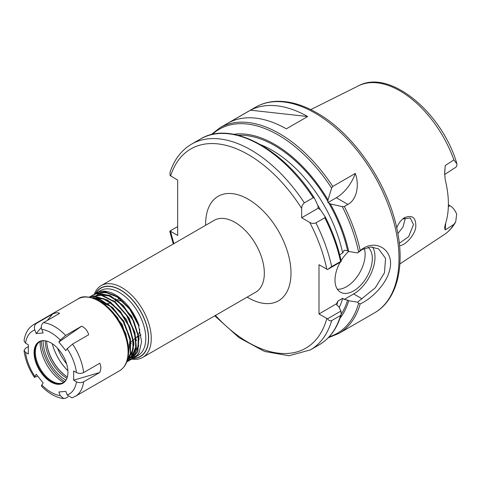 <?xml version="1.0" encoding="UTF-8"?>
<svg xmlns="http://www.w3.org/2000/svg" width="481" height="481" viewBox="0 0 481 481"><rect width="100%" height="100%" fill="white"/><g stroke="black" fill="none" stroke-linecap="round" stroke-linejoin="round"><path stroke-width="0.72" d="M128.613 350.204L125.926 333.862L117.388 317.52L109.969 309.055M120.617 323.328L125.288 333.363L127.032 339.195M127.128 360.96L130.549 353.914L130.429 338.985L124.038 322.222L112.891 307.75L99.639 299.104L92.027 297.691M92.887 297.943L98.701 299.128L111.971 307.461L123.268 321.759L129.9 338.504L130.297 353.595L127.273 360.516M126.725 362.043L131.481 356.95L133.928 343.813L129.924 327.29L120.4 311.429L107.618 300.12L94.631 296.152L89.466 297.144M89.61 297.168L93.747 296.386L106.668 300.012L119.522 311.057L129.245 326.797L133.508 343.38L131.331 356.728L126.737 362.019M89.274 297.114L90.001 296.663L101.341 295.292L114.628 302.086L126.581 315.398L134.343 331.974L136.087 347.733L131.427 358.82L129.209 360.618L131.481 358.922L136.394 348.106L134.927 332.467L127.387 315.843L115.56 302.315L102.273 295.202L90.194 296.555M128.824 360.834L127.645 361.429M127.441 361.514L126.84 361.748M96.128 293.133A37.494 21.645 60 0 1 96.525 292.899A37.494 21.645 60 0 1 139.165 325.902L130.555 309.596L118.17 297.156L104.978 291.648L95.545 293.464M94.204 294.312L95.334 293.584L104.07 291.817L117.226 296.987L129.708 309.187L138.528 325.409L141.594 341.672L139.165 352.429A37.494 21.645 60 0 1 134.019 357.84A37.494 21.645 60 0 1 132.9 358.411M132.696 358.501A37.494 21.645 60 0 1 131.433 358.964M131.211 359.03A37.494 21.645 60 0 1 129.846 359.355M129.617 359.397A37.494 21.645 60 0 1 128.168 359.56M127.916 359.578A37.494 21.645 60 0 1 127.549 359.59M94.126 297.793A35.335 20.4 60 0 1 94.126 297.787L103.631 299.014L113.775 305.152M95.214 296.152L98.557 294.883M99.453 294.709L108.989 295.941L119.15 302.11M138.071 334.716L138.294 345.851L134.812 354.034M134.247 354.671L131.674 356.704M93.176 297.715L93.999 297.005M115.53 298.719L131.836 316.498L139.141 339.123M138.805 345.635L134.56 354.581M134.061 355.056L132.197 356.397M135.401 336.231L135.63 347.384L132.149 355.573M131.584 356.211L128.914 358.291M128.541 358.495L127.916 358.79M112.981 300.342L129.233 318.139L136.478 340.722M136.147 347.126L131.908 356.102M131.403 356.583L129.323 358.062M128.571 358.435L128.144 358.622M132.738 337.8L132.954 348.929L129.479 357.112M128.914 357.75L127.748 358.814M93.446 297.733L104.112 298.695M110.287 301.864L126.521 319.6L133.802 342.141M133.465 348.737L129.227 357.666M128.722 358.141L127.718 358.934M96.669 299.392L111.153 306.728M130.068 339.315L128.186 356.649M95.515 298.887L101.455 300.24M107.546 303.349L123.87 321.17L131.151 343.825M107.9 307.058L122.21 324.507L128.475 345.274M95.593 296.158L96.056 295.725M96.188 295.611L97.192 294.829M97.523 294.612L100.295 293.296M100.998 293.085L104.203 292.64L107.786 292.941L114.604 295.358M139.165 352.429L137.019 355.206L134.157 357.359M90.35 296.831L91.396 295.965M91.582 295.833L96.705 293.602L109.235 295.52L122.372 305.201L132.96 320.268L138.48 337.019L137.638 351.34L131.493 359.301L130.309 359.896M131.686 359.187L137.837 351.617L138.955 337.482L133.688 320.755L123.268 305.531L110.185 295.562L97.559 293.29L92.665 295.124M95.491 293.5A39.598 22.86 60 0 1 140.446 310.936A39.598 22.86 60 0 1 132.864 358.435M94.282 294.258A41.48 23.948 60 0 1 101.196 285.594A41.48 23.948 60 0 1 142.677 309.548A41.48 23.948 60 0 1 142.677 357.443A41.48 23.948 60 0 1 131.806 359.115A41.48 23.948 60 0 1 131.355 359.036M325.072 216.594L324.783 217.761L315.897 222.889C313.714 223.683 311.664 223.521 309.74 222.414L301.665 217.755L301.665 208.435C301.671 206.211 302.561 204.353 304.335 202.862L313.221 197.733L314.376 198.064L317.995 205.682L318.061 208.291L320.286 209.644L325.144 216.709C332.618 231.457 337.981 246.29 341.227 261.195L331.674 266.576L327.513 269.546L340.963 261.784L341.215 261.249M304.335 202.862A118.789 68.585 -120 0 0 191.606 144.132C181.493 150.108 174.29 159.512 170.003 172.342L170.046 175.547L177.669 180.038L177.669 235.462L170.046 230.97L177.669 226.569M327.513 318.813C328.697 320.556 330.086 321.146 331.674 320.593L340.566 315.458L341.143 314.652L340.963 311.051L327.513 318.813L318.999 313.979L318.999 264.712L327.513 269.546M114.484 301.377L115.35 301.058A21.116 12.193 60 0 1 117.286 300.625M118.164 300.583A21.116 12.193 60 0 1 123.106 301.749M139.73 329.082A21.116 12.193 60 0 1 138.6 334.433M138.167 335.281A21.116 12.193 60 0 1 136.363 337.458L136.189 337.602M355.297 173.437C359.307 184.157 357.437 199.248 347.895 204.413L344.336 206.469L342.316 206.638L330.285 203.872L327.934 202.585L328 199.91L331.619 188.107L332.774 186.442L355.297 173.437A30.171 17.418 -60 0 1 336.333 197.739L327.934 202.585M318.061 208.291L301.665 217.755M313.221 197.733A118.789 68.585 -120 0 0 200.493 138.997C230.585 120.322 282.666 147.992 314.309 197.944L314.376 198.064M360.197 250.511L357.569 252.916L362.115 249.585L370.755 246.963L378.565 248.869L385.564 258.363L384.475 272.763L375.36 287.704L357.569 302.182L358.598 303.301L360.191 303.908C371.001 299.152 386.52 284.445 389.694 269.847C394.835 250.733 376.533 238.335 361.748 249.344L360.197 250.511A118.789 68.585 -120 0 0 344.336 206.469M339.7 254.768L342.664 253.054L344.198 250.162L347.607 250.823L348.713 251.461A108.977 62.921 -120 0 0 330.285 203.872M328 199.91A108.977 62.921 -120 0 0 233.784 134.313M348.713 251.461L357.569 252.916M402.657 218.999L410.299 217.959L413.492 224.573L408.634 236.652L399.314 243.296M399.561 245.725C404.78 245.532 413.991 236.472 415.734 227.717C416.366 217.803 412.584 214.472 404.377 217.713L403.168 218.572C400.402 220.893 398.25 223.99 396.723 227.856M444.612 174.525L455.85 167.232L456.667 166.318L456.95 163.955L453.884 159.896L445.256 165.524L444.63 172.613L445.208 179.605A86.802 50.114 -120 0 1 445.208 224.585L444.618 227.904L445.256 229.948L453.884 224.393L455.717 221.819L456.673 214.165C455.14 210.329 452.892 207.491 449.921 205.652L448.328 206.68M397.877 233.58L402.952 227.026L404.996 219.679L404.822 217.803M250.469 110.191A118.789 68.585 60 0 1 307.66 116.528L286.327 128.842A118.789 68.585 -120 0 0 229.136 122.505L250.469 110.191L307.66 116.528M169.793 231.433L170.046 230.97M357.569 302.182L348.713 300.727L347.607 300.09L344.198 299.429L342.664 298.31L337.999 301.004L336.466 303.89L337.608 305.862L338.714 306.499L340.963 311.051M339.989 318.26A108.977 62.921 -120 0 0 348.713 300.727M444.612 174.435L445.256 165.524M445.256 229.948L445.653 223.232M448.37 204.756L449.921 205.652M364.291 248.485A26.401 15.242 -60 0 1 358.225 275.126A26.401 15.242 -60 0 1 337.367 289.243M368.043 247.282A26.401 15.242 -60 0 1 366.227 278.012A26.401 15.242 -60 0 1 340.464 292.189A26.401 15.242 -60 0 1 334.998 280.104A26.401 15.242 -60 0 1 340.163 262.247M341.107 260.636A26.401 15.242 -60 0 1 348.677 251.437M336.514 303.739L318.999 313.979M372.571 247.012A30.171 17.418 -60 0 1 353.661 293.963L344.198 299.429M68.23 396.675L65.626 398.178L63.684 398.587L60.275 395.598L58.874 391.991L65.801 391.372L67.202 394.979L71.909 397.835L75.301 396.344A41.48 23.948 -120 0 0 83.616 381.818C81.229 382.936 78.848 382.93 76.467 381.794L73.671 380.176L73.671 370.941L76.467 372.559C78.848 373.695 81.229 373.701 83.616 372.577L99.735 363.269C101.22 365.915 101.22 368.993 99.735 372.51L83.616 381.818M37.692 376.13L34.428 377.375L36.207 374.284L43.134 382.906L41.378 386.027C48.425 393.338 55.856 397.522 63.684 398.593M41.324 327.489L36.207 333.573L34.806 329.966C33.929 327.05 34.512 324.819 36.568 323.28A41.48 23.948 -120 0 0 33.82 324.495C28.355 327.808 25.102 333.261 24.056 340.849L25.541 343.151L28.337 344.769L28.337 354.004L25.541 352.387L24.05 350.499L25.499 348.262L28.337 346.627M36.568 323.28L52.688 313.979L47.162 320.544M52.688 313.979C55.934 312.656 58.243 312.452 59.614 313.359L43.494 322.661C41.438 324.2 40.855 326.431 41.739 329.347L43.134 332.954L36.207 333.573M58.874 342.039L60.275 340.049L65.626 335.437L81.746 326.136L58.874 342.039L65.801 350.661L67.202 348.671L72.553 344.059L88.672 334.752C87.662 330.976 85.353 328.102 81.746 326.136M73.671 380.176L99.735 372.51M67.358 376.954A31.115 17.965 -120 0 1 46.639 341.065A30.736 17.743 -120 0 0 67.358 376.972M45.274 340.77A30.736 17.743 -120 0 0 66.931 378.288M52.249 343.699A36.58 21.122 -120 0 0 67.887 370.779M57.618 348.298A33.941 19.595 -120 0 0 66.588 363.828M34.079 352.699A23.942 13.823 -120 0 0 47.932 379.924A23.942 13.823 -120 0 0 66.817 378.577A23.942 13.823 -120 0 0 62.975 355.561A23.942 13.823 -120 0 0 44.961 340.722A23.942 13.823 -120 0 0 34.079 352.699M45.172 340.752A23.665 13.66 -120 0 0 39.508 341.787A23.665 13.66 -120 0 0 34.608 352.615A23.665 13.66 -120 0 0 44.937 376.431A23.665 13.66 -120 0 0 63.173 382.774A23.665 13.66 -120 0 0 66.895 378.385M39.881 341.582A23.665 13.66 -120 0 0 36.442 345.935A23.665 13.66 -120 0 0 35.335 352.194A23.665 13.66 -120 0 0 58.039 383.351A23.665 13.66 -120 0 0 63.534 382.551M40.073 341.486A32.81 18.939 -120 0 0 40.073 341.997A32.81 18.939 -120 0 0 63.714 382.431M41.3 341.023A34.885 20.142 -120 0 0 64.725 381.601M43.14 340.698A32.245 18.615 -120 0 0 65.927 380.17M96.525 292.899L100.523 290.59A37.494 21.645 60 0 1 138.017 312.235A37.494 21.645 60 0 1 138.017 355.531L134.019 357.84M135.179 356.734A37.494 21.645 60 0 1 134.644 356.878M134.421 356.932A37.494 21.645 60 0 1 133.021 357.173M132.786 357.197A37.494 21.645 60 0 1 131.295 357.287M131.036 357.287A37.494 21.645 60 0 1 130.549 357.275M130.309 357.269A37.494 21.645 60 0 1 129.654 357.221M129.167 357.173A37.494 21.645 60 0 1 128.289 357.052M133.273 358.237A39.376 22.733 -120 0 0 140.314 310.96A39.376 22.733 -120 0 0 95.839 293.296M247.168 297.12A60.335 34.836 -120 0 0 248.334 297.811A60.335 34.836 -120 0 0 290.999 272.727A60.335 34.836 -120 0 0 247.553 198.839A60.335 34.836 -120 0 0 205.682 225.27M101.196 285.594L214.261 220.316A41.48 23.948 60 0 1 255.742 244.27A41.48 23.948 60 0 1 255.742 292.171L142.677 357.443M301.665 208.435A115.019 66.408 -120 0 0 170.623 175.968M170.623 231.391A115.019 66.408 -120 0 0 173.954 243.59M215.434 315.44A115.019 66.408 -120 0 0 326.815 318.494M326.815 269.228A115.019 66.408 -120 0 0 309.74 222.414M347.895 204.413L336.333 197.739M341.197 261.171A117.851 68.037 -120 0 0 325.192 216.823M340.566 261.442A118.789 68.585 -120 0 0 324.783 217.761M331.674 266.576A118.789 68.585 -120 0 0 315.897 222.889M332.774 186.442A118.789 68.585 -120 0 0 220.045 127.712L211.057 134.716M331.619 188.107A117.851 68.037 -120 0 0 212.265 134.421M358.598 251.936A117.851 68.037 -120 0 0 342.316 206.638M347.607 250.823A107.479 62.055 -120 0 0 328.806 203.018M342.664 253.054A103.704 59.872 -120 0 0 260.6 144.655M328 201.617A107.479 62.055 -120 0 0 238.203 135.293M404.377 217.713L403.204 218.627M455.717 221.819C452.849 227.116 449.074 231.331 444.396 234.463A85.889 49.585 -120 0 0 453.884 224.393M453.884 159.896A85.889 49.585 -120 0 0 358.561 85.798L310.774 109.608M220.045 127.712L255.603 107.179A118.789 68.585 -120 0 1 315.001 113.065A118.789 68.585 -120 0 1 392.604 217.743A118.789 68.585 -120 0 1 374.392 312.933L338.834 333.459A118.789 68.585 -120 0 0 360.197 303.908M341.143 314.658C337.055 328.535 329.768 338.564 319.288 344.751A118.789 68.585 -120 0 0 340.566 315.458M319.288 344.751L310.395 349.885A118.789 68.585 -120 0 0 331.674 320.593M329.136 336.844A117.851 68.037 -120 0 0 358.598 303.301M341.227 314.123A107.479 62.055 -120 0 0 347.607 300.09M339.219 307.527A103.704 59.872 -120 0 0 342.664 298.31M336.706 305.074A103.704 59.872 -120 0 0 337.999 301.004M320.478 209.914A103.704 59.872 -120 0 0 317.863 205.387M362.109 298.839L353.661 293.963M75.301 396.344L119.48 370.839A41.48 23.948 -120 0 0 125.836 337.602A41.48 23.948 -120 0 0 98.737 301.046A41.48 23.948 -120 0 0 77.994 298.99L33.82 324.495M65.626 335.437A41.48 23.948 -120 0 0 43.494 322.661M83.616 372.577A41.48 23.948 -120 0 0 72.553 344.059M76.467 372.559A36.454 21.05 -120 0 0 67.202 348.671M60.275 340.049A36.454 21.05 -120 0 0 41.739 329.347M34.806 329.966A36.454 21.05 -120 0 0 25.541 343.151M25.541 352.387A36.454 21.05 -120 0 0 34.806 376.28M41.739 384.896A36.454 21.05 -120 0 0 60.275 395.598M67.202 394.979A36.454 21.05 -120 0 0 76.467 381.794M95.334 293.584L95.713 293.368M129.01 358.243L129.533 357.936M131.493 359.295L131.872 359.079M135.275 356.668L134.71 356.806M134.488 356.854L133.105 357.058M132.87 357.076L131.385 357.118M130.658 357.088L129.84 357.01M129.269 356.938L128.451 356.8M136.195 337.674L138.342 336.435M138.859 336.135L141.047 334.872M114.773 301.268L116.673 300.174M117.202 299.867L119.426 298.587M110.672 302.777L108.105 303.721M107.467 303.956L105.237 304.774M135.678 338.029L133.598 339.76M133.087 340.187L131 341.925M200.493 138.997L191.606 144.132M444.396 234.463L399.879 263.943M169.787 231.439L173.274 243.981M214.754 315.831L239.081 337.698L264.544 351.455L289.039 355.748L310.395 349.885M328.276 337.746L338.834 333.459M358.561 85.798C389.893 68.597 442.364 112.939 456.95 163.955M374.392 312.933C397.053 300.156 405.345 266.402 396.861 228.499C387.397 182.726 353.282 133.285 316.883 112.879C302.489 104.587 288.744 100.751 275.661 101.371C268.314 101.786 261.628 103.722 255.603 107.179M34.422 377.381C28.686 368.723 25.222 359.764 24.05 350.499M119.48 370.839C125.355 367.171 128.403 360.81 128.613 351.749C128.692 346.218 127.663 340.38 125.535 334.229C119.973 319.3 111.351 308.207 99.681 300.95C89.207 296.188 81.98 295.532 77.994 298.99"/></g></svg>
